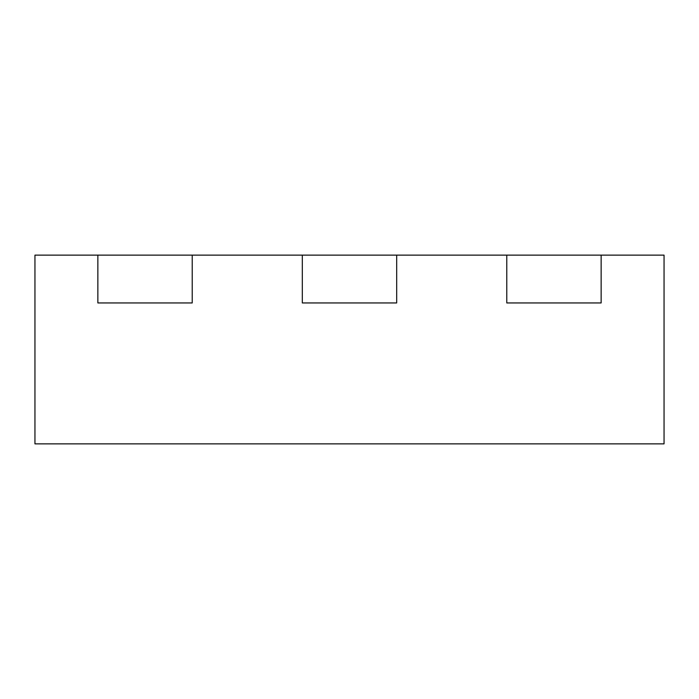 <?xml version="1.0" encoding="UTF-8"?>
<svg xmlns="http://www.w3.org/2000/svg" width="699" height="699" viewBox="0 0 699 699"><rect width="100%" height="100%" fill="white"/><g stroke="black" fill="none" stroke-linecap="round" stroke-linejoin="round"><path stroke-width="1.05" d="M396.683 255.135L396.683 302.947L302.317 302.947L396.683 302.947L396.683 255.135L601.14 255.135L601.14 302.947L506.775 302.947L601.14 302.947L601.14 255.135L664.05 255.135L664.05 443.865L34.95 443.865L34.95 255.135L97.86 255.135L97.86 302.947L192.225 302.947L97.86 302.947L97.86 255.135L192.225 255.135L192.225 302.947L192.225 255.135L396.683 255.135M302.317 255.135L302.317 302.947L302.317 255.135M506.775 255.135L506.775 302.947L506.775 255.135"/></g></svg>
